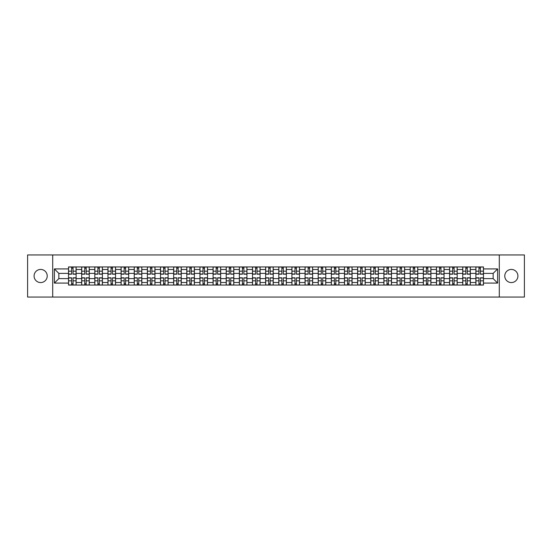 <?xml version="1.0" encoding="UTF-8"?>
<svg xmlns="http://www.w3.org/2000/svg" width="552" height="552" viewBox="0 0 552 552"><rect width="100%" height="100%" fill="white"/><g stroke="black" fill="none" stroke-linecap="round" stroke-linejoin="round"><path stroke-width="0.83" d="M511.345 269.431A6.569 6.569 0 0 0 504.776 276A6.569 6.569 0 0 0 511.345 282.569A6.569 6.569 0 0 0 517.914 276A6.569 6.569 0 0 0 511.345 269.431M40.655 269.431A6.569 6.569 0 0 0 34.086 276A6.569 6.569 0 0 0 40.655 282.569A6.569 6.569 0 0 0 47.224 276A6.569 6.569 0 0 0 40.655 269.431M499.298 297.059L524.4 297.059L524.4 254.941L27.6 254.941L27.6 297.059L499.298 297.059L499.298 254.941M81.675 285.053L81.675 269.514L76.121 269.514L76.121 285.053M76.121 269.514L76.121 266.947M81.675 269.514L81.675 266.947M89.258 266.947L89.258 285.053M94.82 285.053L94.82 266.947M102.396 266.947L102.396 285.053M107.957 285.053L107.957 266.947M115.54 266.947L115.54 285.053M121.095 285.053L121.095 266.947M128.678 266.947L128.678 285.053M134.239 285.053L134.239 266.947M141.816 266.947L141.816 285.053M147.377 285.053L147.377 266.947M154.96 266.947L154.96 285.053M160.515 285.053L160.515 266.947M168.098 266.947L168.098 285.053M173.659 285.053L173.659 266.947M181.242 266.947L181.242 285.053M186.797 285.053L186.797 266.947M194.38 266.947L194.38 285.053M199.941 285.053L199.941 266.947M207.517 266.947L207.517 285.053M213.079 285.053L213.079 266.947M220.662 266.947L220.662 285.053M226.216 285.053L226.216 266.947M233.8 266.947L233.8 285.053M239.361 285.053L239.361 266.947M246.937 266.947L246.937 285.053M252.499 285.053L252.499 266.947M260.082 266.947L260.082 285.053M265.636 285.053L265.636 266.947M273.219 266.947L273.219 285.053M278.781 285.053L278.781 266.947M286.364 266.947L286.364 285.053M291.918 285.053L291.918 266.947M299.501 266.947L299.501 285.053M305.063 285.053L305.063 266.947M312.639 266.947L312.639 285.053M318.2 285.053L318.2 266.947M325.783 266.947L325.783 285.053M331.338 285.053L331.338 266.947M338.921 266.947L338.921 285.053M344.482 285.053L344.482 266.947M352.059 266.947L352.059 285.053M357.62 285.053L357.62 266.947M365.203 266.947L365.203 285.053M370.758 285.053L370.758 266.947M378.341 266.947L378.341 285.053M383.902 285.053L383.902 266.947M391.485 266.947L391.485 285.053M397.04 285.053L397.04 266.947M404.623 266.947L404.623 285.053M410.184 285.053L410.184 266.947M417.76 266.947L417.76 285.053M423.322 285.053L423.322 266.947M430.905 266.947L430.905 285.053M436.459 285.053L436.459 266.947M444.043 266.947L444.043 285.053M449.604 285.053L449.604 266.947M457.18 266.947L457.18 285.053M462.742 285.053L462.742 266.947M470.325 266.947L470.325 285.053M475.879 285.053L475.879 266.947M475.879 278.608L470.325 278.608M462.742 278.608L457.18 278.608M449.604 278.608L444.043 278.608M436.459 278.608L430.905 278.608M423.322 278.608L417.76 278.608M410.184 278.608L404.623 278.608M397.04 278.608L391.485 278.608M383.902 278.608L378.341 278.608M370.758 278.608L365.203 278.608M357.62 278.608L352.059 278.608M344.482 278.608L338.921 278.608M331.338 278.608L325.783 278.608M318.2 278.608L312.639 278.608M305.063 278.608L299.501 278.608M291.918 278.608L286.364 278.608M278.781 278.608L273.219 278.608M265.636 278.608L260.082 278.608M252.499 278.608L246.937 278.608M239.361 278.608L233.8 278.608M226.216 278.608L220.662 278.608M213.079 278.608L207.517 278.608M199.941 278.608L194.38 278.608M186.797 278.608L181.242 278.608M173.659 278.608L168.098 278.608M160.515 278.608L154.96 278.608M147.377 278.608L141.816 278.608M134.239 278.608L128.678 278.608M121.095 278.608L115.54 278.608M107.957 278.608L102.396 278.608M94.82 278.608L89.258 278.608M81.675 278.608L76.121 278.608M475.879 273.392L470.325 273.392M462.742 273.392L457.18 273.392M449.604 273.392L444.043 273.392M436.459 273.392L430.905 273.392M423.322 273.392L417.76 273.392M410.184 273.392L404.623 273.392M397.04 273.392L391.485 273.392M383.902 273.392L378.341 273.392M370.758 273.392L365.203 273.392M357.62 273.392L352.059 273.392M344.482 273.392L338.921 273.392M331.338 273.392L325.783 273.392M318.2 273.392L312.639 273.392M305.063 273.392L299.501 273.392M291.918 273.392L286.364 273.392M278.781 273.392L273.219 273.392M265.636 273.392L260.082 273.392M252.499 273.392L246.937 273.392M239.361 273.392L233.8 273.392M226.216 273.392L220.662 273.392M213.079 273.392L207.517 273.392M199.941 273.392L194.38 273.392M186.797 273.392L181.242 273.392M173.659 273.392L168.098 273.392M160.515 273.392L154.96 273.392M147.377 273.392L141.816 273.392M134.239 273.392L128.678 273.392M121.095 273.392L115.54 273.392M107.957 273.392L102.396 273.392M94.82 273.392L89.258 273.392M81.675 273.392L76.121 273.392M58.85 278.608L68.538 278.608L68.538 273.392L58.85 273.392L58.85 278.608L54.386 283.072L54.386 268.927L68.538 268.927L68.538 273.392M483.462 273.392L483.462 278.608L493.15 278.608L493.15 273.392L483.462 273.392L483.462 266.947L68.538 266.947L68.538 268.927M483.462 268.927L497.614 268.927L497.614 283.072L483.462 283.072L483.462 278.608M68.538 278.608L68.538 285.053L483.462 285.053L483.462 283.072M68.538 283.072L54.386 283.072M52.702 297.059L52.702 254.941M73.043 283.79L71.608 283.79M71.608 268.21L73.043 268.21M86.181 283.79L84.753 283.79M84.753 268.21L86.181 268.21M99.325 283.79L97.89 283.79M97.89 268.21L99.325 268.21M112.463 283.79L111.035 283.79M111.035 268.21L112.463 268.21M125.601 283.79L124.172 283.79M124.172 268.21L125.601 268.21M138.745 283.79L137.31 283.79M137.31 268.21L138.745 268.21M151.883 283.79L150.454 283.79M150.454 268.21L151.883 268.21M165.027 283.79L163.592 283.79M163.592 268.21L165.027 268.21M178.165 283.79L176.73 283.79M176.73 268.21L178.165 268.21M191.302 283.79L189.874 283.79M189.874 268.21L191.302 268.21M204.447 283.79L203.012 283.79M203.012 268.21L204.447 268.21M217.585 283.79L216.156 283.79M216.156 268.21L217.585 268.21M230.722 283.79L229.294 283.79M229.294 268.21L230.722 268.21M243.867 283.79L242.431 283.79M242.431 268.21L243.867 268.21M257.004 283.79L255.576 283.79M255.576 268.21L257.004 268.21M270.149 283.79L268.714 283.79M268.714 268.21L270.149 268.21M283.286 283.79L281.851 283.79M281.851 268.21L283.286 268.21M296.424 283.79L294.996 283.79M294.996 268.21L296.424 268.21M309.568 283.79L308.133 283.79M308.133 268.21L309.568 268.21M322.706 283.79L321.278 283.79M321.278 268.21L322.706 268.21M335.844 283.79L334.415 283.79M334.415 268.21L335.844 268.21M348.988 283.79L347.553 283.79M347.553 268.21L348.988 268.21M362.126 283.79L360.697 283.79M360.697 268.21L362.126 268.21M375.27 283.79L373.835 283.79M373.835 268.21L375.27 268.21M388.408 283.79L386.973 283.79M386.973 268.21L388.408 268.21M401.546 283.79L400.117 283.79M400.117 268.21L401.546 268.21M414.69 283.79L413.255 283.79M413.255 268.21L414.69 268.21M427.828 283.79L426.399 283.79M426.399 268.21L427.828 268.21M440.965 283.79L439.537 283.79M439.537 268.21L440.965 268.21M454.11 283.79L452.674 283.79M452.674 268.21L454.11 268.21M467.247 283.79L465.819 283.79M465.819 268.21L467.247 268.21M480.392 283.79L478.957 283.79M478.957 268.21L480.392 268.21M54.386 268.927L58.85 273.392M493.15 278.608L497.614 283.072M493.15 273.392L497.614 268.927M73.043 274.192L73.043 267.03L76.072 267.03L76.072 274.192L73.043 274.192M71.608 268.127L73.043 268.127M74.265 267.03L68.579 267.03L68.579 274.192L71.608 274.192L71.608 267.03L70.387 267.03M71.608 277.808L71.608 284.97L68.579 284.97L68.579 277.808L71.608 277.808M73.043 283.873L71.608 283.873M70.387 284.97L76.072 284.97L76.072 277.808L73.043 277.808L73.043 284.97L74.265 284.97M86.181 274.192L86.181 267.03L89.217 267.03L89.217 274.192L86.181 274.192M84.753 268.127L86.181 268.127M87.402 267.03L81.717 267.03L81.717 274.192L84.753 274.192L84.753 267.03L83.531 267.03M99.325 274.192L99.325 267.03L102.355 267.03L102.355 274.192L99.325 274.192M97.89 268.127L99.325 268.127M100.547 267.03L94.861 267.03L94.861 274.192L97.89 274.192L97.89 267.03L96.669 267.03M112.463 274.192L112.463 267.03L115.499 267.03L115.499 274.192L112.463 274.192M111.035 268.127L112.463 268.127M113.684 267.03L107.999 267.03L107.999 274.192L111.035 274.192L111.035 267.03L109.813 267.03M84.753 277.808L84.753 284.97L81.717 284.97L81.717 277.808L84.753 277.808M86.181 283.873L84.753 283.873M83.531 284.97L89.217 284.97L89.217 277.808L86.181 277.808L86.181 284.97L87.402 284.97M97.89 277.808L97.89 284.97L94.861 284.97L94.861 277.808L97.89 277.808M99.325 283.873L97.89 283.873M96.669 284.97L102.355 284.97L102.355 277.808L99.325 277.808L99.325 284.97L100.547 284.97M111.035 277.808L111.035 284.97L107.999 284.97L107.999 277.808L111.035 277.808M112.463 283.873L111.035 283.873M109.813 284.97L115.499 284.97L115.499 277.808L112.463 277.808L112.463 284.97L113.684 284.97M125.601 274.192L125.601 267.03L128.637 267.03L128.637 274.192L125.601 274.192M124.172 268.127L125.601 268.127M126.822 267.03L121.136 267.03L121.136 274.192L124.172 274.192L124.172 267.03L122.951 267.03M138.745 274.192L138.745 267.03L141.774 267.03L141.774 274.192L138.745 274.192M137.31 268.127L138.745 268.127M139.966 267.03L134.281 267.03L134.281 274.192L137.31 274.192L137.31 267.03L136.089 267.03M124.172 277.808L124.172 284.97L121.136 284.97L121.136 277.808L124.172 277.808M125.601 283.873L124.172 283.873M122.951 284.97L128.637 284.97L128.637 277.808L125.601 277.808L125.601 284.97L126.822 284.97M137.31 277.808L137.31 284.97L134.281 284.97L134.281 277.808L137.31 277.808M138.745 283.873L137.31 283.873M136.089 284.97L141.774 284.97L141.774 277.808L138.745 277.808L138.745 284.97L139.966 284.97M151.883 274.192L151.883 267.03L154.919 267.03L154.919 274.192L151.883 274.192M150.454 268.127L151.883 268.127M153.104 267.03L147.418 267.03L147.418 274.192L150.454 274.192L150.454 267.03L149.233 267.03M165.027 274.192L165.027 267.03L168.056 267.03L168.056 274.192L165.027 274.192M163.592 268.127L165.027 268.127M166.249 267.03L160.563 267.03L160.563 274.192L163.592 274.192L163.592 267.03L162.371 267.03M178.165 274.192L178.165 267.03L181.194 267.03L181.194 274.192L178.165 274.192M176.73 268.127L178.165 268.127M179.386 267.03L173.701 267.03L173.701 274.192L176.73 274.192L176.73 267.03L175.508 267.03M191.302 274.192L191.302 267.03L194.338 267.03L194.338 274.192L191.302 274.192M189.874 268.127L191.302 268.127M192.524 267.03L186.838 267.03L186.838 274.192L189.874 274.192L189.874 267.03L188.653 267.03M204.447 274.192L204.447 267.03L207.476 267.03L207.476 274.192L204.447 274.192M203.012 268.127L204.447 268.127M205.668 267.03L199.983 267.03L199.983 274.192L203.012 274.192L203.012 267.03L201.79 267.03M217.585 274.192L217.585 267.03L220.621 267.03L220.621 274.192L217.585 274.192M216.156 268.127L217.585 268.127M218.806 267.03L213.12 267.03L213.12 274.192L216.156 274.192L216.156 267.03L214.935 267.03M230.722 274.192L230.722 267.03L233.758 267.03L233.758 274.192L230.722 274.192M229.294 268.127L230.722 268.127M231.943 267.03L226.258 267.03L226.258 274.192L229.294 274.192L229.294 267.03L228.073 267.03M243.867 274.192L243.867 267.03L246.896 267.03L246.896 274.192L243.867 274.192M242.431 268.127L243.867 268.127M245.088 267.03L239.402 267.03L239.402 274.192L242.431 274.192L242.431 267.03L241.21 267.03M150.454 277.808L150.454 284.97L147.418 284.97L147.418 277.808L150.454 277.808M151.883 283.873L150.454 283.873M149.233 284.97L154.919 284.97L154.919 277.808L151.883 277.808L151.883 284.97L153.104 284.97M163.592 277.808L163.592 284.97L160.563 284.97L160.563 277.808L163.592 277.808M165.027 283.873L163.592 283.873M162.371 284.97L168.056 284.97L168.056 277.808L165.027 277.808L165.027 284.97L166.249 284.97M176.73 277.808L176.73 284.97L173.701 284.97L173.701 277.808L176.73 277.808M178.165 283.873L176.73 283.873M175.508 284.97L181.194 284.97L181.194 277.808L178.165 277.808L178.165 284.97L179.386 284.97M189.874 277.808L189.874 284.97L186.838 284.97L186.838 277.808L189.874 277.808M191.302 283.873L189.874 283.873M188.653 284.97L194.338 284.97L194.338 277.808L191.302 277.808L191.302 284.97L192.524 284.97M203.012 277.808L203.012 284.97L199.983 284.97L199.983 277.808L203.012 277.808M204.447 283.873L203.012 283.873M201.79 284.97L207.476 284.97L207.476 277.808L204.447 277.808L204.447 284.97L205.668 284.97M216.156 277.808L216.156 284.97L213.12 284.97L213.12 277.808L216.156 277.808M217.585 283.873L216.156 283.873M214.935 284.97L220.621 284.97L220.621 277.808L217.585 277.808L217.585 284.97L218.806 284.97M229.294 277.808L229.294 284.97L226.258 284.97L226.258 277.808L229.294 277.808M230.722 283.873L229.294 283.873M228.073 284.97L233.758 284.97L233.758 277.808L230.722 277.808L230.722 284.97L231.943 284.97M242.431 277.808L242.431 284.97L239.402 284.97L239.402 277.808L242.431 277.808M243.867 283.873L242.431 283.873M241.21 284.97L246.896 284.97L246.896 277.808L243.867 277.808L243.867 284.97L245.088 284.97M257.004 274.192L257.004 267.03L260.04 267.03L260.04 274.192L257.004 274.192M255.576 268.127L257.004 268.127M258.226 267.03L252.54 267.03L252.54 274.192L255.576 274.192L255.576 267.03L254.355 267.03M270.149 274.192L270.149 267.03L273.178 267.03L273.178 274.192L270.149 274.192M268.714 268.127L270.149 268.127M271.37 267.03L265.685 267.03L265.685 274.192L268.714 274.192L268.714 267.03L267.492 267.03M283.286 274.192L283.286 267.03L286.315 267.03L286.315 274.192L283.286 274.192M281.851 268.127L283.286 268.127M284.508 267.03L278.822 267.03L278.822 274.192L281.851 274.192L281.851 267.03L280.63 267.03M296.424 274.192L296.424 267.03L299.46 267.03L299.46 274.192L296.424 274.192M294.996 268.127L296.424 268.127M297.645 267.03L291.96 267.03L291.96 274.192L294.996 274.192L294.996 267.03L293.774 267.03M309.568 274.192L309.568 267.03L312.598 267.03L312.598 274.192L309.568 274.192M308.133 268.127L309.568 268.127M310.79 267.03L305.104 267.03L305.104 274.192L308.133 274.192L308.133 267.03L306.912 267.03M322.706 274.192L322.706 267.03L325.742 267.03L325.742 274.192L322.706 274.192M321.278 268.127L322.706 268.127M323.927 267.03L318.242 267.03L318.242 274.192L321.278 274.192L321.278 267.03L320.056 267.03M335.844 274.192L335.844 267.03L338.88 267.03L338.88 274.192L335.844 274.192M334.415 268.127L335.844 268.127M337.065 267.03L331.379 267.03L331.379 274.192L334.415 274.192L334.415 267.03L333.194 267.03M348.988 274.192L348.988 267.03L352.017 267.03L352.017 274.192L348.988 274.192M347.553 268.127L348.988 268.127M350.209 267.03L344.524 267.03L344.524 274.192L347.553 274.192L347.553 267.03L346.332 267.03M362.126 274.192L362.126 267.03L365.162 267.03L365.162 274.192L362.126 274.192M360.697 268.127L362.126 268.127M363.347 267.03L357.661 267.03L357.661 274.192L360.697 274.192L360.697 267.03L359.476 267.03M375.27 274.192L375.27 267.03L378.299 267.03L378.299 274.192L375.27 274.192M373.835 268.127L375.27 268.127M376.492 267.03L370.806 267.03L370.806 274.192L373.835 274.192L373.835 267.03L372.614 267.03M388.408 274.192L388.408 267.03L391.437 267.03L391.437 274.192L388.408 274.192M386.973 268.127L388.408 268.127M389.629 267.03L383.944 267.03L383.944 274.192L386.973 274.192L386.973 267.03L385.751 267.03M401.546 274.192L401.546 267.03L404.582 267.03L404.582 274.192L401.546 274.192M400.117 268.127L401.546 268.127M402.767 267.03L397.081 267.03L397.081 274.192L400.117 274.192L400.117 267.03L398.896 267.03M414.69 274.192L414.69 267.03L417.719 267.03L417.719 274.192L414.69 274.192M413.255 268.127L414.69 268.127M415.911 267.03L410.226 267.03L410.226 274.192L413.255 274.192L413.255 267.03L412.033 267.03M427.828 274.192L427.828 267.03L430.864 267.03L430.864 274.192L427.828 274.192M426.399 268.127L427.828 268.127M429.049 267.03L423.363 267.03L423.363 274.192L426.399 274.192L426.399 267.03L425.178 267.03M440.965 274.192L440.965 267.03L444.001 267.03L444.001 274.192L440.965 274.192M439.537 268.127L440.965 268.127M442.186 267.03L436.501 267.03L436.501 274.192L439.537 274.192L439.537 267.03L438.316 267.03M255.576 277.808L255.576 284.97L252.54 284.97L252.54 277.808L255.576 277.808M257.004 283.873L255.576 283.873M254.355 284.97L260.04 284.97L260.04 277.808L257.004 277.808L257.004 284.97L258.226 284.97M268.714 277.808L268.714 284.97L265.685 284.97L265.685 277.808L268.714 277.808M270.149 283.873L268.714 283.873M267.492 284.97L273.178 284.97L273.178 277.808L270.149 277.808L270.149 284.97L271.37 284.97M281.851 277.808L281.851 284.97L278.822 284.97L278.822 277.808L281.851 277.808M283.286 283.873L281.851 283.873M280.63 284.97L286.315 284.97L286.315 277.808L283.286 277.808L283.286 284.97L284.508 284.97M294.996 277.808L294.996 284.97L291.96 284.97L291.96 277.808L294.996 277.808M296.424 283.873L294.996 283.873M293.774 284.97L299.46 284.97L299.46 277.808L296.424 277.808L296.424 284.97L297.645 284.97M308.133 277.808L308.133 284.97L305.104 284.97L305.104 277.808L308.133 277.808M309.568 283.873L308.133 283.873M306.912 284.97L312.598 284.97L312.598 277.808L309.568 277.808L309.568 284.97L310.79 284.97M321.278 277.808L321.278 284.97L318.242 284.97L318.242 277.808L321.278 277.808M322.706 283.873L321.278 283.873M320.056 284.97L325.742 284.97L325.742 277.808L322.706 277.808L322.706 284.97L323.927 284.97M334.415 277.808L334.415 284.97L331.379 284.97L331.379 277.808L334.415 277.808M335.844 283.873L334.415 283.873M333.194 284.97L338.88 284.97L338.88 277.808L335.844 277.808L335.844 284.97L337.065 284.97M347.553 277.808L347.553 284.97L344.524 284.97L344.524 277.808L347.553 277.808M348.988 283.873L347.553 283.873M346.332 284.97L352.017 284.97L352.017 277.808L348.988 277.808L348.988 284.97L350.209 284.97M360.697 277.808L360.697 284.97L357.661 284.97L357.661 277.808L360.697 277.808M362.126 283.873L360.697 283.873M359.476 284.97L365.162 284.97L365.162 277.808L362.126 277.808L362.126 284.97L363.347 284.97M373.835 277.808L373.835 284.97L370.806 284.97L370.806 277.808L373.835 277.808M375.27 283.873L373.835 283.873M372.614 284.97L378.299 284.97L378.299 277.808L375.27 277.808L375.27 284.97L376.492 284.97M386.973 277.808L386.973 284.97L383.944 284.97L383.944 277.808L386.973 277.808M388.408 283.873L386.973 283.873M385.751 284.97L391.437 284.97L391.437 277.808L388.408 277.808L388.408 284.97L389.629 284.97M400.117 277.808L400.117 284.97L397.081 284.97L397.081 277.808L400.117 277.808M401.546 283.873L400.117 283.873M398.896 284.97L404.582 284.97L404.582 277.808L401.546 277.808L401.546 284.97L402.767 284.97M413.255 277.808L413.255 284.97L410.226 284.97L410.226 277.808L413.255 277.808M414.69 283.873L413.255 283.873M412.033 284.97L417.719 284.97L417.719 277.808L414.69 277.808L414.69 284.97L415.911 284.97M426.399 277.808L426.399 284.97L423.363 284.97L423.363 277.808L426.399 277.808M427.828 283.873L426.399 283.873M425.178 284.97L430.864 284.97L430.864 277.808L427.828 277.808L427.828 284.97L429.049 284.97M439.537 277.808L439.537 284.97L436.501 284.97L436.501 277.808L439.537 277.808M440.965 283.873L439.537 283.873M438.316 284.97L444.001 284.97L444.001 277.808L440.965 277.808L440.965 284.97L442.186 284.97M454.11 274.192L454.11 267.03L457.139 267.03L457.139 274.192L454.11 274.192M452.674 268.127L454.11 268.127M455.331 267.03L449.645 267.03L449.645 274.192L452.674 274.192L452.674 267.03L451.453 267.03M452.674 277.808L452.674 284.97L449.645 284.97L449.645 277.808L452.674 277.808M454.11 283.873L452.674 283.873M451.453 284.97L457.139 284.97L457.139 277.808L454.11 277.808L454.11 284.97L455.331 284.97M467.247 274.192L467.247 267.03L470.283 267.03L470.283 274.192L467.247 274.192M465.819 268.127L467.247 268.127M468.469 267.03L462.783 267.03L462.783 274.192L465.819 274.192L465.819 267.03L464.598 267.03M465.819 277.808L465.819 284.97L462.783 284.97L462.783 277.808L465.819 277.808M467.247 283.873L465.819 283.873M464.598 284.97L470.283 284.97L470.283 277.808L467.247 277.808L467.247 284.97L468.469 284.97M480.392 274.192L480.392 267.03L483.421 267.03L483.421 274.192L480.392 274.192M478.957 268.127L480.392 268.127M481.613 267.03L475.927 267.03L475.927 274.192L478.957 274.192L478.957 267.03L477.735 267.03M478.957 277.808L478.957 284.97L475.927 284.97L475.927 277.808L478.957 277.808M480.392 283.873L478.957 283.873M477.735 284.97L483.421 284.97L483.421 277.808L480.392 277.808L480.392 284.97L481.613 284.97M462.742 269.514L457.18 269.514M449.604 269.514L444.043 269.514M436.459 269.514L430.905 269.514M423.322 269.514L417.76 269.514M410.184 269.514L404.623 269.514M397.04 269.514L391.485 269.514M383.902 269.514L378.341 269.514M370.758 269.514L365.203 269.514M357.62 269.514L352.059 269.514M344.482 269.514L338.921 269.514M331.338 269.514L325.783 269.514M318.2 269.514L312.639 269.514M305.063 269.514L299.501 269.514M291.918 269.514L286.364 269.514M278.781 269.514L273.219 269.514M265.636 269.514L260.082 269.514M252.499 269.514L246.937 269.514M239.361 269.514L233.8 269.514M226.216 269.514L220.662 269.514M213.079 269.514L207.517 269.514M199.941 269.514L194.38 269.514M186.797 269.514L181.242 269.514M173.659 269.514L168.098 269.514M160.515 269.514L154.96 269.514M147.377 269.514L141.816 269.514M134.239 269.514L128.678 269.514M121.095 269.514L115.54 269.514M107.957 269.514L102.396 269.514M94.82 269.514L89.258 269.514M475.879 269.514L470.325 269.514M462.742 282.486L457.18 282.486M449.604 282.486L444.043 282.486M436.459 282.486L430.905 282.486M423.322 282.486L417.76 282.486M410.184 282.486L404.623 282.486M397.04 282.486L391.485 282.486M383.902 282.486L378.341 282.486M370.758 282.486L365.203 282.486M357.62 282.486L352.059 282.486M344.482 282.486L338.921 282.486M331.338 282.486L325.783 282.486M318.2 282.486L312.639 282.486M305.063 282.486L299.501 282.486M291.918 282.486L286.364 282.486M278.781 282.486L273.219 282.486M265.636 282.486L260.082 282.486M252.499 282.486L246.937 282.486M239.361 282.486L233.8 282.486M226.216 282.486L220.662 282.486M213.079 282.486L207.517 282.486M199.941 282.486L194.38 282.486M186.797 282.486L181.242 282.486M173.659 282.486L168.098 282.486M160.515 282.486L154.96 282.486M147.377 282.486L141.816 282.486M134.239 282.486L128.678 282.486M121.095 282.486L115.54 282.486M107.957 282.486L102.396 282.486M94.82 282.486L89.258 282.486M81.675 282.486L76.121 282.486M475.879 282.486L470.325 282.486M73.043 274.013L76.072 274.013M73.043 271.17L76.072 271.17M68.579 274.013L71.608 274.013M68.579 271.17L71.608 271.17M71.608 277.987L68.579 277.987M71.608 280.83L68.579 280.83M76.072 277.987L73.043 277.987M76.072 280.83L73.043 280.83M86.181 274.013L89.217 274.013M86.181 271.17L89.217 271.17M81.717 274.013L84.753 274.013M81.717 271.17L84.753 271.17M99.325 274.013L102.355 274.013M99.325 271.17L102.355 271.17M94.861 274.013L97.89 274.013M94.861 271.17L97.89 271.17M112.463 274.013L115.499 274.013M112.463 271.17L115.499 271.17M107.999 274.013L111.035 274.013M107.999 271.17L111.035 271.17M84.753 277.987L81.717 277.987M84.753 280.83L81.717 280.83M89.217 277.987L86.181 277.987M89.217 280.83L86.181 280.83M97.89 277.987L94.861 277.987M97.89 280.83L94.861 280.83M102.355 277.987L99.325 277.987M102.355 280.83L99.325 280.83M111.035 277.987L107.999 277.987M111.035 280.83L107.999 280.83M115.499 277.987L112.463 277.987M115.499 280.83L112.463 280.83M125.601 274.013L128.637 274.013M125.601 271.17L128.637 271.17M121.136 274.013L124.172 274.013M121.136 271.17L124.172 271.17M138.745 274.013L141.774 274.013M138.745 271.17L141.774 271.17M134.281 274.013L137.31 274.013M134.281 271.17L137.31 271.17M124.172 277.987L121.136 277.987M124.172 280.83L121.136 280.83M128.637 277.987L125.601 277.987M128.637 280.83L125.601 280.83M137.31 277.987L134.281 277.987M137.31 280.83L134.281 280.83M141.774 277.987L138.745 277.987M141.774 280.83L138.745 280.83M151.883 274.013L154.919 274.013M151.883 271.17L154.919 271.17M147.418 274.013L150.454 274.013M147.418 271.17L150.454 271.17M165.027 274.013L168.056 274.013M165.027 271.17L168.056 271.17M160.563 274.013L163.592 274.013M160.563 271.17L163.592 271.17M178.165 274.013L181.194 274.013M178.165 271.17L181.194 271.17M173.701 274.013L176.73 274.013M173.701 271.17L176.73 271.17M191.302 274.013L194.338 274.013M191.302 271.17L194.338 271.17M186.838 274.013L189.874 274.013M186.838 271.17L189.874 271.17M204.447 274.013L207.476 274.013M204.447 271.17L207.476 271.17M199.983 274.013L203.012 274.013M199.983 271.17L203.012 271.17M217.585 274.013L220.621 274.013M217.585 271.17L220.621 271.17M213.12 274.013L216.156 274.013M213.12 271.17L216.156 271.17M230.722 274.013L233.758 274.013M230.722 271.17L233.758 271.17M226.258 274.013L229.294 274.013M226.258 271.17L229.294 271.17M243.867 274.013L246.896 274.013M243.867 271.17L246.896 271.17M239.402 274.013L242.431 274.013M239.402 271.17L242.431 271.17M150.454 277.987L147.418 277.987M150.454 280.83L147.418 280.83M154.919 277.987L151.883 277.987M154.919 280.83L151.883 280.83M163.592 277.987L160.563 277.987M163.592 280.83L160.563 280.83M168.056 277.987L165.027 277.987M168.056 280.83L165.027 280.83M176.73 277.987L173.701 277.987M176.73 280.83L173.701 280.83M181.194 277.987L178.165 277.987M181.194 280.83L178.165 280.83M189.874 277.987L186.838 277.987M189.874 280.83L186.838 280.83M194.338 277.987L191.302 277.987M194.338 280.83L191.302 280.83M203.012 277.987L199.983 277.987M203.012 280.83L199.983 280.83M207.476 277.987L204.447 277.987M207.476 280.83L204.447 280.83M216.156 277.987L213.12 277.987M216.156 280.83L213.12 280.83M220.621 277.987L217.585 277.987M220.621 280.83L217.585 280.83M229.294 277.987L226.258 277.987M229.294 280.83L226.258 280.83M233.758 277.987L230.722 277.987M233.758 280.83L230.722 280.83M242.431 277.987L239.402 277.987M242.431 280.83L239.402 280.83M246.896 277.987L243.867 277.987M246.896 280.83L243.867 280.83M257.004 274.013L260.04 274.013M257.004 271.17L260.04 271.17M252.54 274.013L255.576 274.013M252.54 271.17L255.576 271.17M270.149 274.013L273.178 274.013M270.149 271.17L273.178 271.17M265.685 274.013L268.714 274.013M265.685 271.17L268.714 271.17M283.286 274.013L286.315 274.013M283.286 271.17L286.315 271.17M278.822 274.013L281.851 274.013M278.822 271.17L281.851 271.17M296.424 274.013L299.46 274.013M296.424 271.17L299.46 271.17M291.96 274.013L294.996 274.013M291.96 271.17L294.996 271.17M309.568 274.013L312.598 274.013M309.568 271.17L312.598 271.17M305.104 274.013L308.133 274.013M305.104 271.17L308.133 271.17M322.706 274.013L325.742 274.013M322.706 271.17L325.742 271.17M318.242 274.013L321.278 274.013M318.242 271.17L321.278 271.17M335.844 274.013L338.88 274.013M335.844 271.17L338.88 271.17M331.379 274.013L334.415 274.013M331.379 271.17L334.415 271.17M348.988 274.013L352.017 274.013M348.988 271.17L352.017 271.17M344.524 274.013L347.553 274.013M344.524 271.17L347.553 271.17M362.126 274.013L365.162 274.013M362.126 271.17L365.162 271.17M357.661 274.013L360.697 274.013M357.661 271.17L360.697 271.17M375.27 274.013L378.299 274.013M375.27 271.17L378.299 271.17M370.806 274.013L373.835 274.013M370.806 271.17L373.835 271.17M388.408 274.013L391.437 274.013M388.408 271.17L391.437 271.17M383.944 274.013L386.973 274.013M383.944 271.17L386.973 271.17M401.546 274.013L404.582 274.013M401.546 271.17L404.582 271.17M397.081 274.013L400.117 274.013M397.081 271.17L400.117 271.17M414.69 274.013L417.719 274.013M414.69 271.17L417.719 271.17M410.226 274.013L413.255 274.013M410.226 271.17L413.255 271.17M427.828 274.013L430.864 274.013M427.828 271.17L430.864 271.17M423.363 274.013L426.399 274.013M423.363 271.17L426.399 271.17M440.965 274.013L444.001 274.013M440.965 271.17L444.001 271.17M436.501 274.013L439.537 274.013M436.501 271.17L439.537 271.17M255.576 277.987L252.54 277.987M255.576 280.83L252.54 280.83M260.04 277.987L257.004 277.987M260.04 280.83L257.004 280.83M268.714 277.987L265.685 277.987M268.714 280.83L265.685 280.83M273.178 277.987L270.149 277.987M273.178 280.83L270.149 280.83M281.851 277.987L278.822 277.987M281.851 280.83L278.822 280.83M286.315 277.987L283.286 277.987M286.315 280.83L283.286 280.83M294.996 277.987L291.96 277.987M294.996 280.83L291.96 280.83M299.46 277.987L296.424 277.987M299.46 280.83L296.424 280.83M308.133 277.987L305.104 277.987M308.133 280.83L305.104 280.83M312.598 277.987L309.568 277.987M312.598 280.83L309.568 280.83M321.278 277.987L318.242 277.987M321.278 280.83L318.242 280.83M325.742 277.987L322.706 277.987M325.742 280.83L322.706 280.83M334.415 277.987L331.379 277.987M334.415 280.83L331.379 280.83M338.88 277.987L335.844 277.987M338.88 280.83L335.844 280.83M347.553 277.987L344.524 277.987M347.553 280.83L344.524 280.83M352.017 277.987L348.988 277.987M352.017 280.83L348.988 280.83M360.697 277.987L357.661 277.987M360.697 280.83L357.661 280.83M365.162 277.987L362.126 277.987M365.162 280.83L362.126 280.83M373.835 277.987L370.806 277.987M373.835 280.83L370.806 280.83M378.299 277.987L375.27 277.987M378.299 280.83L375.27 280.83M386.973 277.987L383.944 277.987M386.973 280.83L383.944 280.83M391.437 277.987L388.408 277.987M391.437 280.83L388.408 280.83M400.117 277.987L397.081 277.987M400.117 280.83L397.081 280.83M404.582 277.987L401.546 277.987M404.582 280.83L401.546 280.83M413.255 277.987L410.226 277.987M413.255 280.83L410.226 280.83M417.719 277.987L414.69 277.987M417.719 280.83L414.69 280.83M426.399 277.987L423.363 277.987M426.399 280.83L423.363 280.83M430.864 277.987L427.828 277.987M430.864 280.83L427.828 280.83M439.537 277.987L436.501 277.987M439.537 280.83L436.501 280.83M444.001 277.987L440.965 277.987M444.001 280.83L440.965 280.83M454.11 274.013L457.139 274.013M454.11 271.17L457.139 271.17M449.645 274.013L452.674 274.013M449.645 271.17L452.674 271.17M452.674 277.987L449.645 277.987M452.674 280.83L449.645 280.83M457.139 277.987L454.11 277.987M457.139 280.83L454.11 280.83M467.247 274.013L470.283 274.013M467.247 271.17L470.283 271.17M462.783 274.013L465.819 274.013M462.783 271.17L465.819 271.17M465.819 277.987L462.783 277.987M465.819 280.83L462.783 280.83M470.283 277.987L467.247 277.987M470.283 280.83L467.247 280.83M480.392 274.013L483.421 274.013M480.392 271.17L483.421 271.17M475.927 274.013L478.957 274.013M475.927 271.17L478.957 271.17M478.957 277.987L475.927 277.987M478.957 280.83L475.927 280.83M483.421 277.987L480.392 277.987M483.421 280.83L480.392 280.83"/></g></svg>
